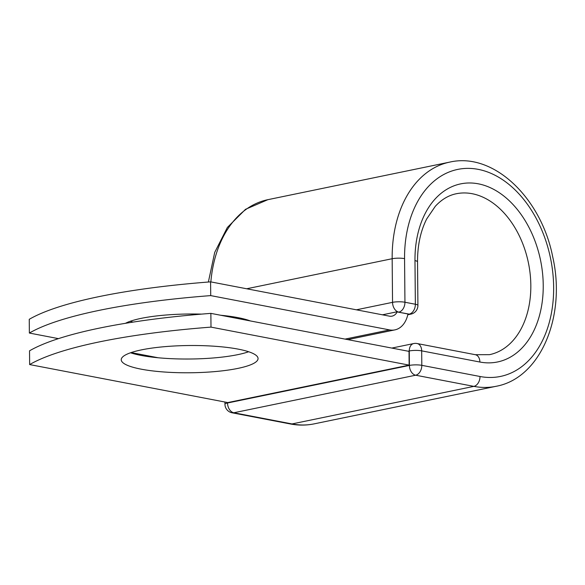 <?xml version="1.0" encoding="UTF-8"?>
<svg xmlns="http://www.w3.org/2000/svg" width="585" height="585" viewBox="0 0 585 585"><rect width="100%" height="100%" fill="white"/><g stroke="black" fill="none" stroke-linecap="round" stroke-linejoin="round"><path stroke-width="0.88" d="M237.898 368.396A68.416 13.623 179.5 0 0 258.058 358.546A68.416 13.623 179.5 0 0 215.85 346.335A68.416 13.623 179.5 0 0 141.394 349.888A68.416 13.623 179.5 0 0 121.234 359.738A68.416 13.623 179.5 0 0 163.442 371.95A68.416 13.623 179.5 0 0 237.898 368.396M130.528 352.784A68.416 13.623 179.5 0 0 237.773 354.649A68.416 13.623 179.5 0 0 248.647 351.753M248.369 320.236A68.416 13.623 -0.5 0 1 247.769 320.441M125.446 323.315A68.416 13.623 -0.5 0 1 141.124 318.372A68.416 13.623 -0.5 0 1 201.532 314.116M220.713 315.256A68.416 13.623 -0.5 0 1 250.343 320.938M58.441 338.635L29.367 333.055A292.368 58.222 179.5 0 1 210.717 295.608L389.566 329.911A27.363 18.881 78.3 0 0 394.868 329.889A27.363 18.881 78.3 0 0 407.957 313.984L398.539 312.178A8.768 6.055 -101.7 0 1 397.266 311.754L382.444 314.81M131.128 352.572L158.184 357.764M133.022 322.108A68.416 13.623 -0.5 0 1 130.25 321.267M29.367 333.055L29.25 319.308A292.368 58.222 -0.5 0 1 210.6 281.853L389.449 316.156A13.331 9.199 78.3 0 0 392.03 316.149A13.331 9.199 78.3 0 0 397.266 311.754M210.717 295.608L210.6 281.853M407.899 314.291L408.696 314.13L407.957 313.984M210.871 313.37L409.025 351.373L409.142 365.128L227.792 402.575L29.645 364.572L29.528 350.825A292.368 58.222 -0.5 0 1 210.871 313.37L210.995 327.117A292.368 58.222 -0.5 0 0 29.645 364.572M409.142 365.128L210.995 327.117M345.048 339.103L389.566 329.911M407.877 314.401L409.215 314.123L398.539 312.178M414.977 260.625A90.924 62.734 78.3 0 1 478.325 183.822A90.924 62.734 78.3 0 1 543.231 285.224A90.924 62.734 78.3 0 1 479.883 362.027A8.768 6.106 100.9 0 0 475.312 354.7L417.112 343.534A8.768 6.106 100.9 0 1 421.683 350.861L421.807 365.332A8.768 6.106 100.9 0 1 415.664 375.212L473.865 386.371L291.995 423.935A114.463 78.975 78.3 0 0 314.167 423.862L496.036 386.305A114.463 78.975 78.3 0 1 473.865 386.371A8.768 6.106 100.9 0 0 480.007 376.491A105.688 72.92 78.3 0 0 553.644 287.22A105.688 72.92 78.3 0 0 478.201 169.357A105.688 72.92 78.3 0 0 404.564 258.628A8.768 1.748 179.5 0 0 392.162 258.724L392.542 302.343A8.768 1.748 -0.5 0 1 404.944 302.248L415.357 304.244A8.768 1.748 -0.5 0 1 417.909 305.45L417.529 261.831A8.768 1.748 179.5 0 0 414.977 260.625L415.357 304.244A8.768 6.106 -79.1 0 1 409.215 314.123A8.768 6.055 -101.7 0 0 410.911 314.116A8.768 8.768 0 0 0 417.909 305.45M404.564 258.628L404.944 302.248A8.768 6.106 -79.1 0 1 398.802 312.127A8.768 6.055 -101.7 0 1 392.542 302.343L356.375 309.816M496.036 386.305C540.789 378.217 566.265 315.915 552.737 256.969C541.352 198.103 493.645 151.917 449.733 162.111A114.463 78.975 78.3 0 0 392.162 258.724L246.673 288.771M208.377 282.021L214.717 252.391L227.36 227.47L245.532 209.306L267.871 199.675A114.463 78.975 78.3 0 0 210.849 281.897M227.536 402.531L227.536 402.992L409.405 365.428A8.768 6.055 -101.7 0 0 415.664 375.212L233.803 412.769L291.995 423.935A8.768 6.106 100.9 0 1 290.27 423.949C298.357 425.5 306.321 425.471 314.167 423.862M475.312 354.7L489.499 354.664A82.156 56.686 78.3 0 0 528.394 262.745A82.156 56.686 78.3 0 0 456.271 193.752C448.556 195.317 441.565 199.5 435.298 206.308L426.721 218.9C420.564 231.031 417.5 245.342 417.529 261.831M479.883 362.027L421.683 350.861A8.768 1.748 179.5 0 0 409.281 350.963L408.118 351.197M480.007 376.491L421.807 365.332A8.768 1.748 179.5 0 0 409.405 365.428L409.281 350.963A8.768 6.055 -101.7 0 1 413.69 343.556A8.768 8.768 0 0 1 417.112 343.534M224.933 402.027L224.954 404.25A8.768 1.748 179.5 0 1 227.536 402.992A8.768 6.055 -101.7 0 0 233.803 412.769A8.768 6.106 100.9 0 1 232.07 412.791L290.27 423.949M347.753 339.622L394.868 329.889M267.871 199.675L449.733 162.111M407.789 314.767L410.911 314.116M391.826 348.075L413.69 343.556M224.954 404.25A8.768 8.768 0 0 0 232.07 412.791"/></g></svg>
